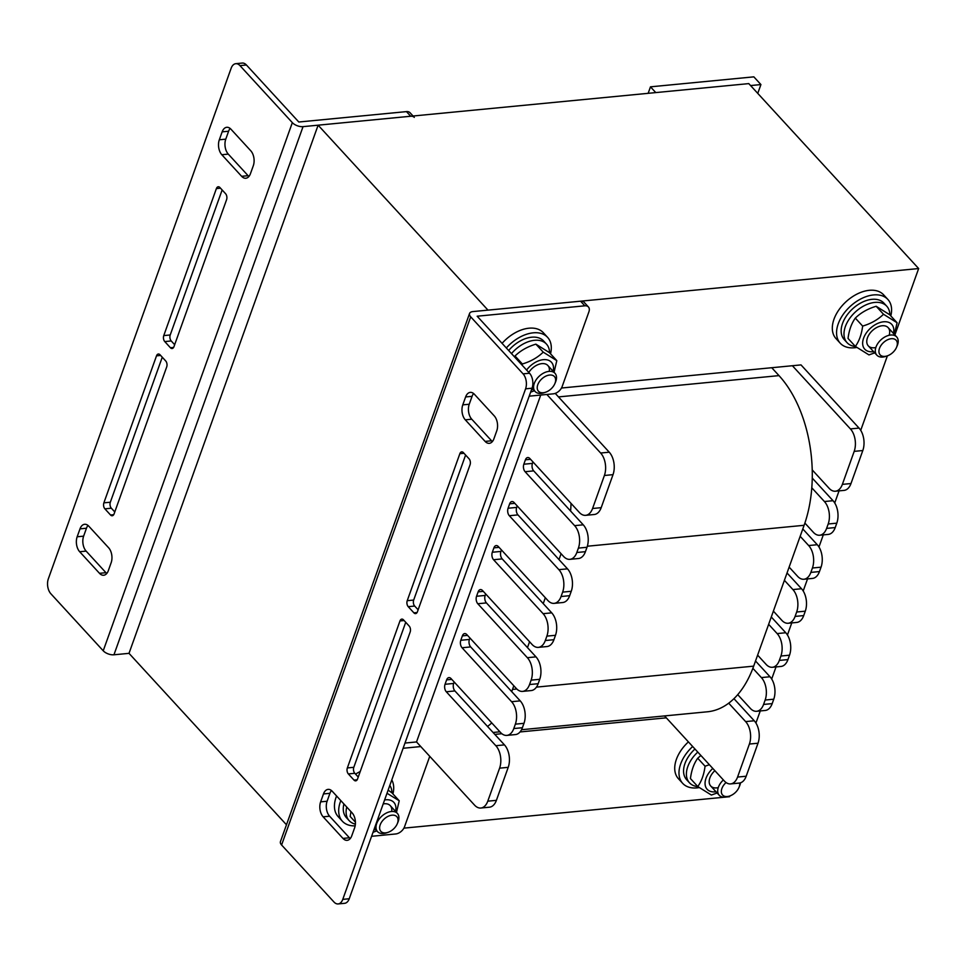 <?xml version="1.0" encoding="UTF-8"?>
<svg xmlns="http://www.w3.org/2000/svg" width="967" height="967" viewBox="0 0 967 967"><rect width="100%" height="100%" fill="white"/><g stroke="black" fill="none" stroke-linecap="round" stroke-linejoin="round"><path stroke-width="1.45" d="M318.119 125.178L487.984 310.129L918.65 268.548L748.784 83.609L318.119 125.178L129.01 653.341L113.949 654.792A8.087 4.025 -160.3 0 1 103.227 650.791L292.336 122.64A8.087 4.025 19.7 0 0 303.046 126.641L410.709 116.245A8.087 5.089 -42.6 0 1 414.299 117.382M540.734 395.056L416.523 741.943L474.567 805.136A16.173 9.646 -95.5 0 0 480.841 808.025A16.173 9.646 -95.5 0 0 487.779 801.172L499.601 768.161A16.173 9.646 -95.5 0 0 495.841 745.714L446.295 691.768A5.391 3.215 84.5 0 1 445.038 684.285L446.621 679.886A5.391 3.215 84.5 0 1 448.93 677.601A5.391 3.215 84.5 0 1 451.021 678.568L500.568 732.515A16.173 9.646 -95.5 0 0 506.841 735.404A16.173 9.646 -95.5 0 0 513.791 728.55L515.363 724.15A16.173 9.646 -95.5 0 0 511.591 701.704L462.057 647.757A5.391 3.215 84.5 0 1 460.8 640.275L462.371 635.875A5.391 3.215 84.5 0 1 464.692 633.59A5.391 3.215 84.5 0 1 466.783 634.557L516.33 688.504A16.173 9.646 -95.5 0 0 522.603 691.393A16.173 9.646 -95.5 0 0 529.541 684.539L531.125 680.139A16.173 9.646 -95.5 0 0 527.353 657.693L477.807 603.746A5.391 3.215 84.5 0 1 476.562 596.264L478.133 591.864A5.391 3.215 84.5 0 1 480.442 589.58A5.391 3.215 84.5 0 1 482.545 590.547L532.08 644.481A16.173 9.646 -95.5 0 0 538.365 647.37A16.173 9.646 -95.5 0 0 545.303 640.529L546.875 636.129A16.173 9.646 -95.5 0 0 543.116 613.682L493.569 559.736A5.391 3.215 84.5 0 1 492.312 552.254L493.895 547.854A5.391 3.215 84.5 0 1 496.204 545.569A5.391 3.215 84.5 0 1 498.295 546.524L547.842 600.471A16.173 9.646 -95.5 0 0 554.127 603.36A16.173 9.646 -95.5 0 0 561.065 596.518L562.637 592.118A16.173 9.646 -95.5 0 0 558.878 569.66L509.331 515.725A5.391 3.215 84.5 0 1 508.074 508.243L509.645 503.831A5.391 3.215 84.5 0 1 511.966 501.559A5.391 3.215 84.5 0 1 514.057 502.514L563.604 556.46A16.173 9.646 -95.5 0 0 569.877 559.349A16.173 9.646 -95.5 0 0 576.815 552.508L578.399 548.108A16.173 9.646 -95.5 0 0 574.628 525.649L525.093 471.703A5.391 3.215 84.5 0 1 523.836 464.22L525.407 459.821A5.391 3.215 84.5 0 1 527.728 457.536A5.391 3.215 84.5 0 1 529.819 458.503L579.354 512.45A16.173 9.646 -95.5 0 0 585.639 515.338A16.173 9.646 -95.5 0 0 592.578 508.497L604.399 475.486A16.173 9.646 -95.5 0 0 600.64 453.027L546.838 394.463M664.559 715.918L724.356 781.022A16.173 9.646 -95.5 0 0 730.629 783.911A16.173 9.646 -95.5 0 0 737.567 777.057L749.389 744.046A16.173 9.646 -95.5 0 0 745.63 721.6L728.707 703.178A107.784 64.269 -95.5 0 0 737.724 694.644L750.356 708.4A16.173 9.646 -95.5 0 0 756.629 711.289A16.173 9.646 -95.5 0 0 763.579 704.435L765.151 700.035A16.173 9.646 -95.5 0 0 761.38 677.589L752.87 668.318A107.784 64.269 -95.5 0 0 753.68 666.142L757.62 655.13L766.106 664.389A16.173 9.646 -95.5 0 0 772.391 667.278A16.173 9.646 -95.5 0 0 779.329 660.425L780.913 656.025A16.173 9.646 -95.5 0 0 777.142 633.578L768.644 624.331L773.382 611.12L781.868 620.367A16.173 9.646 -95.5 0 0 788.153 623.256A16.173 9.646 -95.5 0 0 795.092 616.414L796.663 612.014A16.173 9.646 -95.5 0 0 792.904 589.568L784.406 580.309L789.132 567.109L797.63 576.356A16.173 9.646 -95.5 0 0 803.915 579.245A16.173 9.646 -95.5 0 0 810.854 572.404L812.425 568.004A16.173 9.646 -95.5 0 0 808.666 545.545L800.168 536.298L804.109 525.299A107.784 64.269 -95.5 0 0 804.882 523.074L813.392 532.346A16.173 9.646 -95.5 0 0 819.665 535.235A16.173 9.646 -95.5 0 0 826.604 528.393L828.187 523.993A16.173 9.646 -95.5 0 0 824.416 501.535L811.797 487.791A107.784 64.269 -95.5 0 0 812.22 469.902L829.142 488.335A16.173 9.646 -95.5 0 0 835.428 491.224L844.046 490.39A16.173 9.646 -95.5 0 0 850.984 483.548L862.806 450.537A16.173 9.646 -95.5 0 0 859.034 428.079L801.002 364.897L561.489 388.021M494.814 734.388L501.837 733.711M520.053 731.946L666.311 717.828M286.474 824.778L129.01 653.341M729.807 795.974L729.541 796.711L726.193 797.026M724.271 797.219L403.904 828.139M918.65 268.548L894.874 334.969M887.392 355.844L860.727 430.339M839.054 490.873L834.726 502.961M823.292 534.884L818.964 546.971M807.53 578.895L803.202 590.982M791.768 622.905L787.44 634.993M776.018 666.928L771.69 679.003M760.255 710.938L755.928 723.026M750.585 85.555L760.92 84.564L753.837 76.852L650.477 86.837L648.156 93.316M655.771 92.59L650.477 86.837M760.92 84.564L757.765 93.376M699.214 787.585A32.334 20.367 -42.6 0 1 682.666 783.343L678.423 778.725A32.334 20.367 -42.6 0 1 688.407 741.882M682.666 783.343A32.334 20.367 -42.6 0 1 692.662 746.512M502.078 343.345A32.334 20.367 -42.6 0 1 528.997 328.2A32.334 20.367 -42.6 0 1 543.357 332.733L547.6 337.362A32.334 20.367 -42.6 0 1 550.525 353.801M506.321 347.975A32.334 20.367 -42.6 0 1 533.24 332.829A32.334 20.367 -42.6 0 1 547.6 337.362M856.81 347.455A32.334 20.367 -42.6 0 1 840.25 343.225L836.008 338.595A32.334 20.367 -42.6 0 1 838.752 310.069A32.334 20.367 -42.6 0 1 869.285 290.318A32.334 20.367 -42.6 0 1 883.645 294.85L887.887 299.468A32.334 20.367 -42.6 0 1 890.812 315.907M840.25 343.225A32.334 20.367 -42.6 0 1 842.994 314.698A32.334 20.367 -42.6 0 1 873.527 294.935A32.334 20.367 -42.6 0 1 887.887 299.468M355.155 825.866A32.334 20.367 -42.6 0 1 342.378 821.237L338.136 816.607A32.334 20.367 -42.6 0 1 336.589 795.974M355.554 774.108A32.334 20.367 -42.6 0 1 360.207 771.557M391.78 779.934A32.334 20.367 -42.6 0 1 392.928 793.919M342.378 821.237A32.334 20.367 -42.6 0 1 340.831 800.603M697.848 786.594A26.943 16.983 -42.6 0 1 689.471 782.787A26.943 16.983 -42.6 0 1 697.787 752.096M689.471 782.787L686.63 779.704A26.943 16.983 -42.6 0 1 694.959 749.014M855.432 346.464A26.943 16.983 -42.6 0 1 847.056 342.656A26.943 16.983 -42.6 0 1 855.42 311.93A26.943 16.983 -42.6 0 1 886.751 306.201A26.943 16.983 -42.6 0 1 889.833 314.843M847.056 342.656L844.227 339.574A26.943 16.983 -42.6 0 1 852.592 308.848A26.943 16.983 -42.6 0 1 883.923 303.118L886.751 306.201M355.385 824.138A26.943 16.983 -42.6 0 1 349.184 820.669A26.943 16.983 -42.6 0 1 346.73 807.034M389.822 785.409A26.943 16.983 -42.6 0 1 391.949 792.867M349.184 820.669L346.343 817.586A26.943 16.983 -42.6 0 1 343.901 803.952M511.495 353.596A26.943 16.983 -42.6 0 1 546.464 344.083A26.943 16.983 -42.6 0 1 549.546 352.737M508.654 350.513A26.943 16.983 -42.6 0 1 543.635 341L546.464 344.083M385.676 832.865A10.83 6.817 -42.6 0 1 380.261 824.646A10.83 6.817 -42.6 0 1 392.409 815.145A10.83 6.817 -42.6 0 1 397.256 823.811A10.83 6.817 -42.6 0 1 387.924 832.382A10.83 6.817 -42.6 0 1 385.676 832.865M397.256 823.811L397.908 822.252A13.478 8.485 137.4 0 0 397.377 813.392A13.478 8.485 137.4 0 0 391.393 811.506A13.478 8.485 137.4 0 0 378.677 819.738A13.478 8.485 137.4 0 0 377.529 831.62A13.478 8.485 137.4 0 0 383.512 833.506A13.478 8.485 137.4 0 0 386.304 832.913L387.924 832.382M543.261 392.735A10.83 6.817 -42.6 0 1 537.857 384.515A10.83 6.817 -42.6 0 1 550.005 375.015A10.83 6.817 -42.6 0 1 554.84 383.681A10.83 6.817 -42.6 0 1 545.509 392.251A10.83 6.817 -42.6 0 1 543.261 392.735M554.84 383.681L555.505 382.122A13.478 8.485 137.4 0 0 554.961 373.262A13.478 8.485 137.4 0 0 548.978 371.376A13.478 8.485 137.4 0 0 536.262 379.608A13.478 8.485 137.4 0 0 535.114 391.49A13.478 8.485 137.4 0 0 541.097 393.388A13.478 8.485 137.4 0 0 543.901 392.783L545.509 392.251M714.855 770.675A13.478 8.485 137.4 0 0 709.875 777.927A13.478 8.485 137.4 0 0 718.239 787.634M712.788 768.427A18.325 11.544 137.4 0 0 705.148 784.841A18.325 11.544 137.4 0 0 716.003 791.768M700.882 755.469L697.715 758.225C693.931 763.519 691.502 770.288 690.438 778.556L697.775 786.546C701.571 781.251 704 774.482 705.064 766.215L709.379 764.728M717.127 792.988L711.361 795.043L697.775 786.546M697.715 758.225L705.064 766.215M889.144 335.283A13.478 8.485 137.4 0 0 881.952 325.782A13.478 8.485 137.4 0 0 867.459 337.797A13.478 8.485 137.4 0 0 875.836 347.504M893.448 333.41A18.325 11.544 137.4 0 0 883.584 321.793A18.325 11.544 137.4 0 0 863.458 338.547A18.325 11.544 137.4 0 0 873.6 351.637M897.098 322.76L889.761 314.771L876.175 306.273C867.858 308.727 860.896 312.667 855.312 318.095C851.516 323.389 849.086 330.17 848.023 338.426L855.372 346.416C859.155 341.121 861.585 334.352 862.649 326.084C870.965 323.631 877.915 319.69 883.512 314.263L897.098 322.76L894.342 334.389M874.712 352.858L868.958 354.913L855.372 346.416M855.312 318.095L862.649 326.084M876.175 306.273L883.512 314.263M375.353 825.83A13.478 8.485 137.4 0 0 376.103 825.806M391.695 811.482A13.478 8.485 137.4 0 0 383.186 803.928M395.563 811.422A18.325 11.544 137.4 0 0 385.712 799.806A18.325 11.544 137.4 0 0 384.612 799.951M373.927 829.795A18.325 11.544 137.4 0 0 375.716 829.65M350.985 811.664L350.151 816.438L355.421 822.18M387.005 793.266L399.226 800.773L391.889 792.783L388.13 790.112M376.84 830.871L373.032 832.297M399.226 800.773L396.47 812.401M532.66 385.688A13.478 8.485 137.4 0 0 533.687 385.676M549.292 371.352A13.478 8.485 137.4 0 0 542.342 363.604A13.478 8.485 137.4 0 0 528.792 372.428M553.148 371.292A18.325 11.544 137.4 0 0 543.297 359.676A18.325 11.544 137.4 0 0 526.592 370.047M531.512 389.677A18.325 11.544 137.4 0 0 533.313 389.52M522.168 365.224L522.361 363.979C530.678 361.513 537.628 357.572 543.224 352.145L556.811 360.643L549.474 352.653L535.887 344.155C527.571 346.609 520.609 350.562 515.024 355.977L514.456 356.823M534.425 390.741L530.617 392.167M556.811 360.643L554.055 372.271M515.024 355.977L522.361 363.979M535.887 344.155L543.224 352.145M739.707 783.016A10.83 6.817 -42.6 0 1 738.957 787.464A10.83 6.817 -42.6 0 1 729.626 796.034A10.83 6.817 -42.6 0 1 727.377 796.518A10.83 6.817 -42.6 0 1 721.358 792.118A10.83 6.817 -42.6 0 1 726.06 782.533M723.376 779.946A13.478 8.485 137.4 0 0 719.23 795.273A13.478 8.485 137.4 0 0 725.214 797.171A13.478 8.485 137.4 0 0 728.006 796.566L729.626 796.034M738.957 787.464L739.622 785.905A13.478 8.485 137.4 0 0 740.517 782.811M884.974 356.388A10.83 6.817 -42.6 0 1 879.559 348.168A10.83 6.817 -42.6 0 1 891.707 338.68A10.83 6.817 -42.6 0 1 896.542 347.334A10.83 6.817 -42.6 0 1 887.21 355.904A10.83 6.817 -42.6 0 1 884.974 356.388M896.542 347.334L897.207 345.775A13.478 8.485 137.4 0 0 896.663 336.915A13.478 8.485 137.4 0 0 890.68 335.029A13.478 8.485 137.4 0 0 877.963 343.261A13.478 8.485 137.4 0 0 876.827 355.143A13.478 8.485 137.4 0 0 882.811 357.041A13.478 8.485 137.4 0 0 885.603 356.436L887.21 355.904M480.841 808.025L489.459 807.191A16.173 9.646 -95.5 0 0 496.397 800.35L508.219 767.339A16.173 9.646 -95.5 0 0 504.448 744.88L454.913 690.946A5.391 3.215 84.5 0 1 453.656 683.451L454.176 682.001M487.525 726.459A107.784 64.269 -95.5 0 0 491.756 722.917M506.841 735.404L515.459 734.569A16.173 9.646 -95.5 0 0 522.398 727.728L523.981 723.328A16.173 9.646 -95.5 0 0 520.21 700.87L470.663 646.923A5.391 3.215 84.5 0 1 469.406 639.441L469.938 637.99M511.7 691.598A107.784 64.269 -95.5 0 0 512.51 689.423L513.815 685.76M522.603 691.393L531.221 690.559A16.173 9.646 -95.5 0 0 538.16 683.705L539.731 679.305A16.173 9.646 -95.5 0 0 535.972 656.859L486.425 602.912A5.391 3.215 84.5 0 1 485.168 595.43L485.688 593.98M527.474 647.612L529.578 641.75M538.365 647.37L546.984 646.548A16.173 9.646 -95.5 0 0 553.922 639.695L555.493 635.295A16.173 9.646 -95.5 0 0 551.722 612.848L502.187 558.902A5.391 3.215 84.5 0 1 500.93 551.42L501.45 549.957M543.236 603.601L545.328 597.739M554.127 603.36L562.734 602.526A16.173 9.646 -95.5 0 0 569.672 595.684L571.255 591.284A16.173 9.646 -95.5 0 0 567.484 568.838L517.949 514.891A5.391 3.215 84.5 0 1 516.692 507.409L517.212 505.946M558.999 559.591L561.09 553.728M569.877 559.349L578.496 558.515A16.173 9.646 -95.5 0 0 585.434 551.673L587.005 547.274A16.173 9.646 -95.5 0 0 583.246 524.815L533.699 470.881A5.391 3.215 84.5 0 1 532.442 463.398L532.974 461.936M570.615 511.072A107.784 64.269 -95.5 0 0 571.026 503.384M585.639 515.338L594.258 514.504A16.173 9.646 -95.5 0 0 601.196 507.663L613.018 474.652A16.173 9.646 -95.5 0 0 609.246 452.193L555.239 393.388M768.644 624.331L757.62 655.13M784.406 580.309L773.382 611.12M800.168 536.298L789.132 567.109M728.707 703.178A107.784 64.269 84.5 0 1 707.421 711.785L521.527 729.722M752.87 668.318A107.784 64.269 84.5 0 1 737.724 694.644M771.739 367.714L779.003 375.619A107.784 64.269 84.5 0 1 812.22 469.902M811.797 487.791A107.784 64.269 84.5 0 1 804.882 523.074M835.428 491.224A16.173 9.646 -95.5 0 0 842.366 484.37L854.187 451.371A16.173 9.646 -95.5 0 0 850.416 428.913L792.384 365.719M819.665 535.235L828.284 534.4A16.173 9.646 -95.5 0 0 835.222 527.559L836.793 523.159A16.173 9.646 -95.5 0 0 833.034 500.701L812.256 478.085M803.915 579.245L812.522 578.411A16.173 9.646 -95.5 0 0 819.46 571.57L821.043 567.17A16.173 9.646 -95.5 0 0 817.272 544.723L802.803 528.961M788.153 623.256L796.76 622.434A16.173 9.646 -95.5 0 0 803.71 615.58L805.281 611.18A16.173 9.646 -95.5 0 0 801.51 588.734L787.041 572.972M772.391 667.278L781.01 666.444A16.173 9.646 -95.5 0 0 787.948 659.591L789.519 655.191A16.173 9.646 -95.5 0 0 785.76 632.744L771.279 616.982M756.629 711.289L765.248 710.455A16.173 9.646 -95.5 0 0 772.186 703.613L773.757 699.201A16.173 9.646 -95.5 0 0 769.998 676.755L755.517 660.993M730.629 783.911L739.247 783.077A16.173 9.646 -95.5 0 0 746.186 776.235L758.007 743.224A16.173 9.646 -95.5 0 0 754.236 720.766L733.941 698.67M429.747 756.339L404.544 826.737A8.087 5.089 -42.6 0 1 395.721 833.965L371.594 836.298M420.778 746.56L403.118 748.265M529.191 396.168L553.305 393.835A8.087 5.089 -42.6 0 0 562.129 386.619L588.915 311.797A8.087 5.089 -42.6 0 0 588.407 306.95L584.165 302.32A8.087 5.089 137.4 0 0 580.575 301.196L472.911 311.579A8.087 4.025 19.7 0 0 469.551 313.489A8.087 4.025 19.7 0 0 470.699 316.838L281.59 844.989A8.087 4.025 -160.3 0 1 280.442 841.641L469.551 313.489M281.59 844.989L333.966 902.006A10.782 6.431 -95.5 0 0 338.148 903.94L344.615 903.311A10.782 6.431 -95.5 0 0 349.232 898.754L532.043 388.202A10.782 6.431 -95.5 0 0 529.529 373.238L477.154 316.209L584.817 305.814A8.087 5.089 -42.6 0 1 588.407 306.95M404.98 743.055L416.523 741.943M338.148 903.94A10.782 6.431 -95.5 0 0 342.777 899.37L525.577 388.831A10.782 6.431 -95.5 0 0 523.074 373.854L470.699 316.838M493.919 438.776A10.782 6.431 84.5 0 1 489.302 443.333A10.782 6.431 84.5 0 1 485.108 441.411L465.296 419.835A10.782 6.431 84.5 0 1 462.782 404.871L465.623 396.941A10.782 6.431 84.5 0 1 470.24 392.384A10.782 6.431 84.5 0 1 474.434 394.306L494.246 415.883A10.782 6.431 84.5 0 1 496.76 430.847L493.919 438.776M323.147 816.825A10.782 6.431 84.5 0 1 320.633 801.861L323.474 793.943A10.782 6.431 84.5 0 1 328.103 789.374A10.782 6.431 84.5 0 1 332.285 791.308L352.109 812.884A10.782 6.431 84.5 0 1 354.611 827.849L351.783 835.766A10.782 6.431 84.5 0 1 347.153 840.335A10.782 6.431 84.5 0 1 342.971 838.413L323.147 816.825L329.602 816.208L349.425 837.785A10.782 6.431 -95.5 0 0 350.235 838.558M409.162 626.036A4.315 2.575 84.5 0 1 410.165 632.031L357.536 779.027A4.315 2.575 84.5 0 1 355.687 780.852A4.315 2.575 84.5 0 1 354.007 780.091L348.35 773.926A4.315 2.575 84.5 0 1 347.346 767.931L399.975 620.935A4.315 2.575 84.5 0 1 401.825 619.11A4.315 2.575 84.5 0 1 403.505 619.871L409.162 626.036M469.055 458.793A4.315 2.575 84.5 0 1 470.059 464.776L417.418 611.785A4.315 2.575 84.5 0 1 415.568 613.61A4.315 2.575 84.5 0 1 413.888 612.836L408.231 606.672A4.315 2.575 84.5 0 1 407.228 600.688L459.857 453.68A4.315 2.575 84.5 0 1 461.718 451.855A4.315 2.575 84.5 0 1 463.386 452.629L469.055 458.793M465.611 455.046L413.683 600.06A4.315 2.575 -95.5 0 0 414.686 606.055L418.131 609.79M405.729 622.301L353.801 767.314A4.315 2.575 -95.5 0 0 354.804 773.298L358.249 777.045M331.476 790.535A10.782 6.431 -95.5 0 0 329.928 793.315L327.1 801.244A10.782 6.431 -95.5 0 0 329.602 816.208M473.612 393.533A10.782 6.431 -95.5 0 0 472.077 396.325L469.237 404.242A10.782 6.431 -95.5 0 0 471.751 419.207L491.574 440.783A10.782 6.431 -95.5 0 0 492.384 441.556M413.054 116.016L410.056 112.752A8.087 5.089 137.4 0 0 406.466 111.616L410.709 116.245M292.336 122.64L239.961 65.611L246.428 64.994L298.803 122.011L406.466 111.616M239.961 65.611A10.782 6.431 -95.5 0 0 235.779 63.689A10.782 6.431 -95.5 0 0 231.149 68.246L48.35 578.798A10.782 6.431 -95.5 0 0 50.864 593.762L103.227 650.791M80.007 528.852A10.782 6.431 84.5 0 1 84.637 524.283A10.782 6.431 84.5 0 1 88.819 526.217L108.642 547.793A10.782 6.431 84.5 0 1 111.145 562.758L108.316 570.675A10.782 6.431 84.5 0 1 103.687 575.244A10.782 6.431 84.5 0 1 99.492 573.31L79.681 551.734A10.782 6.431 84.5 0 1 77.167 536.77L80.007 528.852L86.462 528.224L83.633 536.153A10.782 6.431 -95.5 0 0 86.136 551.117L105.959 572.694A10.782 6.431 -95.5 0 0 106.769 573.467M250.779 150.792A10.782 6.431 84.5 0 1 253.294 165.756L250.453 173.685A10.782 6.431 84.5 0 1 245.823 178.242A10.782 6.431 84.5 0 1 241.641 176.32L221.83 154.744A10.782 6.431 84.5 0 1 219.316 139.78L222.156 131.85A10.782 6.431 84.5 0 1 226.774 127.293A10.782 6.431 84.5 0 1 230.968 129.215L250.779 150.792M164.765 341.581A4.315 2.575 84.5 0 1 163.761 335.597L216.39 188.589A4.315 2.575 84.5 0 1 218.24 186.764A4.315 2.575 84.5 0 1 219.92 187.538L225.577 193.702A4.315 2.575 84.5 0 1 226.58 199.685L173.951 346.694A4.315 2.575 84.5 0 1 172.102 348.519A4.315 2.575 84.5 0 1 170.422 347.745L164.765 341.581L171.219 340.964L174.664 344.699M104.883 508.835A4.315 2.575 84.5 0 1 103.88 502.84L156.509 355.844A4.315 2.575 84.5 0 1 158.358 354.019A4.315 2.575 84.5 0 1 160.038 354.78L165.695 360.945A4.315 2.575 84.5 0 1 166.699 366.94L114.07 513.936A4.315 2.575 84.5 0 1 112.22 515.762A4.315 2.575 84.5 0 1 110.54 515L104.883 508.835L111.338 508.207L114.783 511.954M162.263 357.21L110.335 502.224A4.315 2.575 -95.5 0 0 111.338 508.207M222.144 189.955L170.216 334.969A4.315 2.575 -95.5 0 0 171.219 340.964M230.146 128.442A10.782 6.431 -95.5 0 0 228.611 131.234L225.77 139.151A10.782 6.431 -95.5 0 0 228.285 154.116L248.096 175.692A10.782 6.431 -95.5 0 0 248.918 176.465M88.009 525.444A10.782 6.431 -95.5 0 0 86.462 528.224M246.428 64.994A10.782 6.431 -95.5 0 0 242.233 63.06L235.779 63.689M592.578 508.497L601.196 507.663M604.399 475.486L613.018 474.652M525.407 459.821L530.569 459.325M523.836 464.22L532.442 463.398M525.093 471.703L533.699 470.881M574.628 525.649L583.246 524.815M578.399 548.108L587.005 547.274M576.815 552.508L585.434 551.673M509.645 503.831L514.807 503.336M508.074 508.243L516.692 507.409M509.331 515.725L517.949 514.891M558.878 569.66L567.484 568.838M562.637 592.118L571.255 591.284M561.065 596.518L569.672 595.684M493.895 547.854L499.057 547.346M492.312 552.254L500.93 551.42M493.569 559.736L502.187 558.902M543.116 613.682L551.722 612.848M546.875 636.129L555.493 635.295M545.303 640.529L553.922 639.695M478.133 591.864L483.295 591.369M476.562 596.264L485.168 595.43M477.807 603.746L486.425 602.912M527.353 657.693L535.972 656.859M531.125 680.139L539.731 679.305M529.541 684.539L538.16 683.705M462.371 635.875L467.532 635.379M460.8 640.275L469.406 639.441M462.057 647.757L470.663 646.923M511.591 701.704L520.21 700.87M515.363 724.15L523.981 723.328M513.791 728.55L522.398 727.728M446.621 679.886L451.77 679.39M445.038 684.285L453.656 683.451M446.295 691.768L454.913 690.946M495.841 745.714L504.448 744.88M499.601 768.161L508.219 767.339M487.779 801.172L496.397 800.35M600.64 453.027L609.246 452.193M804.109 525.299L587.356 546.222M753.68 666.142L536.443 687.114M516.813 689.012L512.51 689.423M779.003 375.619L558.467 396.917M862.806 450.537L854.187 451.371M850.984 483.548L842.366 484.37M833.034 500.701L824.416 501.535M836.793 523.159L828.187 523.993M835.222 527.559L826.604 528.393M817.272 544.723L808.666 545.545M821.043 567.17L812.425 568.004M819.46 571.57L810.854 572.404M801.51 588.734L792.904 589.568M805.281 611.18L796.663 612.014M803.71 615.58L795.092 616.414M785.76 632.744L777.142 633.578M789.519 655.191L780.913 656.025M787.948 659.591L779.329 660.425M769.998 676.755L761.38 677.589M773.757 699.201L765.151 700.035M772.186 703.613L763.579 704.435M754.236 720.766L745.63 721.6M758.007 743.224L749.389 744.046M746.186 776.235L737.567 777.057M859.034 428.079L850.416 428.913M580.575 301.196L584.817 305.814M523.074 373.854L529.529 373.238M459.857 453.68L463.991 453.281M407.228 600.688L413.683 600.06M408.231 606.672L414.686 606.055M413.888 612.836L417.067 612.534M399.975 620.935L404.109 620.536M347.346 767.931L353.801 767.314M348.35 773.926L354.804 773.298M354.007 780.091L357.186 779.777M320.633 801.861L327.1 801.244M342.971 838.413L349.425 837.785M323.474 793.943L329.928 793.315M485.108 441.411L491.574 440.783M465.623 396.941L472.077 396.325M462.782 404.871L469.237 404.242M465.296 419.835L471.751 419.207M342.777 899.37L349.232 898.754M525.577 388.831L532.043 388.202M303.046 126.641L113.949 654.792M103.88 502.84L110.335 502.224M110.54 515L113.719 514.686M156.509 355.844L160.643 355.445M163.761 335.597L170.216 334.969M170.422 347.745L173.601 347.443M216.39 188.589L220.524 188.19M222.156 131.85L228.611 131.234M219.316 139.78L225.77 139.151M221.83 154.744L228.285 154.116M241.641 176.32L248.096 175.692M77.167 536.77L83.633 536.153M79.681 551.734L86.136 551.117M99.492 573.31L105.959 572.694M374.471 828.284L377.529 831.62M390.257 805.644L397.377 813.392M532.055 388.154L535.114 391.49M547.842 365.514L554.961 373.262M710.697 785.978L719.23 795.273M868.281 345.848L876.827 355.143M888.129 327.62L896.663 336.915M499.927 731.814L493.049 732.478"/></g></svg>
